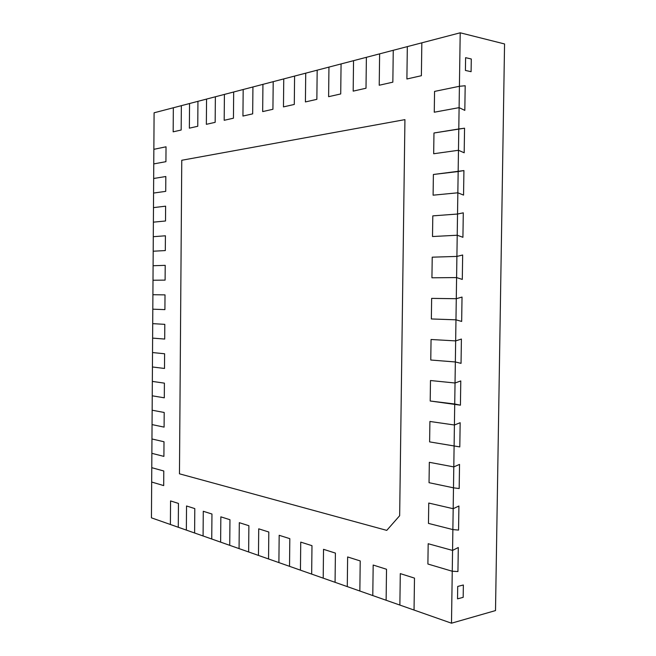 <?xml version="1.0" encoding="UTF-8"?>
<svg xmlns="http://www.w3.org/2000/svg" width="656" height="656" viewBox="0 0 656 656"><rect width="100%" height="100%" fill="white"/><g stroke="black" fill="none" stroke-linecap="round" stroke-linejoin="round"><path stroke-width="0.98" d="M400.291 573.615L414.485 578.108L414.043 610.047L414.485 578.108L400.291 573.615L399.873 605.07L386.122 600.248L386.523 569.26L373.174 565.037L386.523 569.26L386.122 600.248L372.788 595.566L373.174 565.037L372.788 595.566L359.849 591.023L360.218 560.937L347.631 556.952L360.218 560.937L359.849 591.023L347.278 586.603L347.631 556.952L347.278 586.603L335.068 582.315L335.405 553.09L323.523 549.326L335.405 553.09L335.068 582.315L323.203 578.149L323.523 549.326L323.203 578.149L311.666 574.098L311.977 545.669L300.743 542.118L311.977 545.669L311.666 574.098L300.44 570.162L300.743 542.118L300.44 570.162L289.526 566.325L289.813 538.658L279.169 535.296L289.813 538.658L289.526 566.325L278.898 562.594L279.169 535.296L278.898 562.594L268.55 558.961L268.812 532.016L258.718 528.826L268.812 532.016L268.55 558.961L258.464 555.419L258.718 528.826L258.464 555.419L248.64 551.967L248.886 525.71L239.301 522.676L248.886 525.71L248.64 551.967L239.071 548.605L239.301 522.676L239.071 548.605L229.731 545.333L229.961 519.724L220.842 516.838L229.961 519.724L229.731 545.333L220.629 542.135L220.842 516.838L220.629 542.135L211.749 539.011L211.954 514.025L203.278 511.278L211.954 514.025L211.749 539.011L203.081 535.968L203.278 511.278L203.081 535.968L194.611 533L194.799 508.597L186.534 505.981L194.799 508.597L194.611 533L186.353 530.097L186.534 505.981L186.353 530.097L178.276 527.26L178.448 503.423L170.56 500.93L178.448 503.423L178.276 527.26L170.388 524.488L170.56 500.93L170.388 524.488L151.446 517.838L151.675 482.029L163.697 485.596L163.795 471L151.774 467.687L151.864 453.337L163.902 456.387L164 441.759L151.962 438.971L152.053 424.596L164.098 427.122L164.197 412.476L152.151 410.213L152.241 395.814L164.303 397.815L164.402 383.145L152.34 381.407L152.43 366.983L164.5 368.459L164.607 353.764L152.528 352.551L152.618 338.111L164.705 339.062L164.804 324.343L152.717 323.654L152.807 309.189L164.91 309.616L165.009 294.872L152.905 294.716L153.004 280.227L165.107 280.12L165.214 265.352L153.094 265.729L153.192 251.215L165.312 250.576L165.419 235.791L153.283 236.693L153.381 222.163L165.517 220.99L165.615 206.173L153.479 207.616L153.57 193.061L165.722 191.355L165.82 176.513L153.668 178.489L153.758 163.91L165.927 161.671L166.025 146.805L153.857 149.322L154.094 112.791L173.34 107.764L173.168 131.831L181.171 130.019L181.351 105.673L189.551 103.525L189.363 128.166L197.759 126.272L197.948 101.327L206.558 99.081L206.353 124.328L215.16 122.336L215.373 96.776L224.409 94.415L224.188 120.294L233.446 118.203L233.675 91.996L243.179 89.511L242.941 116.055L252.675 113.857L252.929 86.969L262.933 84.353L262.671 111.594L272.929 109.273L273.199 81.664L283.753 78.909L283.466 106.895L294.29 104.443L294.585 76.08L305.721 73.169L305.417 101.934L316.856 99.343L317.176 70.176L328.951 67.101L328.615 96.686L340.718 93.947L341.071 63.935L353.543 60.672L353.182 91.135L366.007 88.232L366.384 57.318L379.619 53.858L379.225 85.247L392.846 82.164L393.256 50.291L407.327 46.617L406.892 78.991L421.382 75.711L421.833 42.829L460.209 32.8L459.413 86.289L434.559 91.414L434.264 112.217L434.559 91.414L459.413 86.289L465.186 85.747L464.817 110.388L459.102 107.641L434.264 112.217L459.102 107.641L458.79 128.97L433.969 132.996L433.682 153.75L433.969 132.996L464.555 128.207L464.186 152.791L458.47 150.273L433.682 153.75L458.47 150.273L458.159 171.544L433.386 174.48L433.099 195.185L433.386 174.48L463.923 170.568L463.554 195.094L457.847 192.798L433.099 195.185L457.847 192.798L457.527 214.028L432.804 215.873L432.509 236.537L432.804 215.873L457.527 214.028L463.292 212.831L462.923 237.3L457.216 235.233L432.509 236.537L457.216 235.233L456.904 256.422L432.222 257.177L431.935 277.791L432.222 257.177L456.904 256.422L462.66 255.004L462.3 279.415L456.592 277.578L431.935 277.791L456.592 277.578L456.281 298.71L431.64 298.382L431.353 318.955L431.64 298.382L456.281 298.71L462.029 297.07L461.668 321.432L455.969 319.816L431.353 318.955L455.969 319.816L455.658 340.899L431.058 339.496L430.771 360.021L431.058 339.496L455.658 340.899L461.406 339.054L461.045 363.35L455.346 361.964L430.771 360.021L455.346 361.964L455.034 382.997L430.484 380.529L430.197 401.005L430.484 380.529L455.034 382.997L460.783 380.931L460.422 405.178L430.197 401.005L454.723 404.006L454.411 424.998L429.91 421.464L429.614 441.89L429.91 421.464L454.411 424.998L460.159 422.718L459.799 446.908L429.614 441.89L454.108 445.965L453.796 466.9L429.327 462.308L429.04 482.693L429.327 462.308L453.796 466.9L459.536 464.407L459.175 488.548L459.536 464.407L453.796 466.9L453.485 487.818L429.04 482.693L453.485 487.818L453.181 508.712L428.753 503.054L428.466 523.398L428.753 503.054L453.181 508.712L458.913 506.006L458.552 530.089L458.913 506.006L453.181 508.712L452.87 529.581L428.466 523.398L452.87 529.581L452.566 550.425L428.179 543.717L427.892 564.021L428.179 543.717L452.566 550.425L458.298 547.506L457.937 571.54L458.298 547.506L452.566 550.425L452.255 571.245L427.892 564.021L452.255 571.245L451.492 623.2L399.873 605.07L400.291 573.615M181.761 160.269L404.932 119.63L399.66 515.706L386.761 530.376L399.66 515.706L404.932 119.63L181.761 160.269L179.465 473.812L386.761 530.376L179.465 473.812L181.761 160.269M471.287 58.983L471.098 71.684L471.287 58.983L465.604 57.671L465.416 70.438L471.098 71.684L465.416 70.438L465.604 57.671L471.287 58.983M463.357 584.996L463.177 597.345L463.357 584.996L457.716 586.439L457.527 598.846L463.177 597.345L457.527 598.846L457.716 586.439L463.357 584.996M451.492 623.2L495.51 610.58L504.554 43.952L460.209 32.8M452.255 571.245L457.937 571.54L452.255 571.245M452.87 529.581L458.552 530.089L452.87 529.581M453.485 487.818L459.175 488.548L453.485 487.818M421.833 42.829L407.327 46.617L406.892 78.991L421.382 75.711L421.833 42.829M393.256 50.291L379.619 53.858L379.225 85.247L392.846 82.164L393.256 50.291M366.384 57.318L353.543 60.672L353.182 91.135L366.007 88.232L366.384 57.318M341.071 63.935L328.951 67.101L328.615 96.686L340.718 93.947L341.071 63.935M317.176 70.176L305.721 73.169L305.417 101.934L316.856 99.343L317.176 70.176M294.585 76.08L283.753 78.909L283.466 106.895L294.29 104.443L294.585 76.08M273.199 81.664L262.933 84.353L262.671 111.594L272.929 109.273L273.199 81.664M151.774 467.687L151.675 482.029L163.697 485.596L163.795 471L151.774 467.687M151.962 438.971L151.864 453.337L163.902 456.387L164 441.759L151.962 438.971M152.151 410.213L152.053 424.596L164.098 427.122L164.197 412.476L152.151 410.213M252.929 86.969L243.179 89.511L242.941 116.055L252.675 113.857L252.929 86.969M233.675 91.996L224.409 94.415L224.188 120.294L233.446 118.203L233.675 91.996M454.108 445.965L454.411 424.998L460.159 422.718L459.799 446.908L454.108 445.965M454.723 404.006L455.034 382.997L460.783 380.931L460.422 405.178L454.723 404.006M152.34 381.407L152.241 395.814L164.303 397.815L164.402 383.145L152.34 381.407M152.528 352.551L152.43 366.983L164.5 368.459L164.607 353.764L152.528 352.551M455.346 361.964L455.658 340.899L461.406 339.054L461.045 363.35L455.346 361.964M455.969 319.816L456.281 298.71L462.029 297.07L461.668 321.432L455.969 319.816M456.592 277.578L456.904 256.422L462.66 255.004L462.3 279.415L456.592 277.578M457.216 235.233L457.527 214.028L463.292 212.831L462.923 237.3L457.216 235.233M457.847 192.798L458.159 171.544L463.923 170.568L463.554 195.094L457.847 192.798M215.373 96.776L206.558 99.081L206.353 124.328L215.16 122.336L215.373 96.776M197.948 101.327L189.551 103.525L189.363 128.166L197.759 126.272L197.948 101.327M181.351 105.673L173.34 107.764L173.168 131.831L181.171 130.019L181.351 105.673M152.717 323.654L152.618 338.111L164.705 339.062L164.804 324.343L152.717 323.654M152.905 294.716L152.807 309.189L164.91 309.616L165.009 294.872L152.905 294.716M153.094 265.729L153.004 280.227L165.107 280.12L165.214 265.352L153.094 265.729M153.283 236.693L153.192 251.215L165.312 250.576L165.419 235.791L153.283 236.693M153.479 207.616L153.381 222.163L165.517 220.99L165.615 206.173L153.479 207.616M458.47 150.273L458.79 128.97L464.555 128.207L464.186 152.791L458.47 150.273M153.668 178.489L153.57 193.061L165.722 191.355L165.82 176.513L153.668 178.489M459.102 107.641L459.413 86.289L465.186 85.747L464.817 110.388L459.102 107.641M153.857 149.322L153.758 163.91L165.927 161.671L166.025 146.805L153.857 149.322"/></g></svg>
